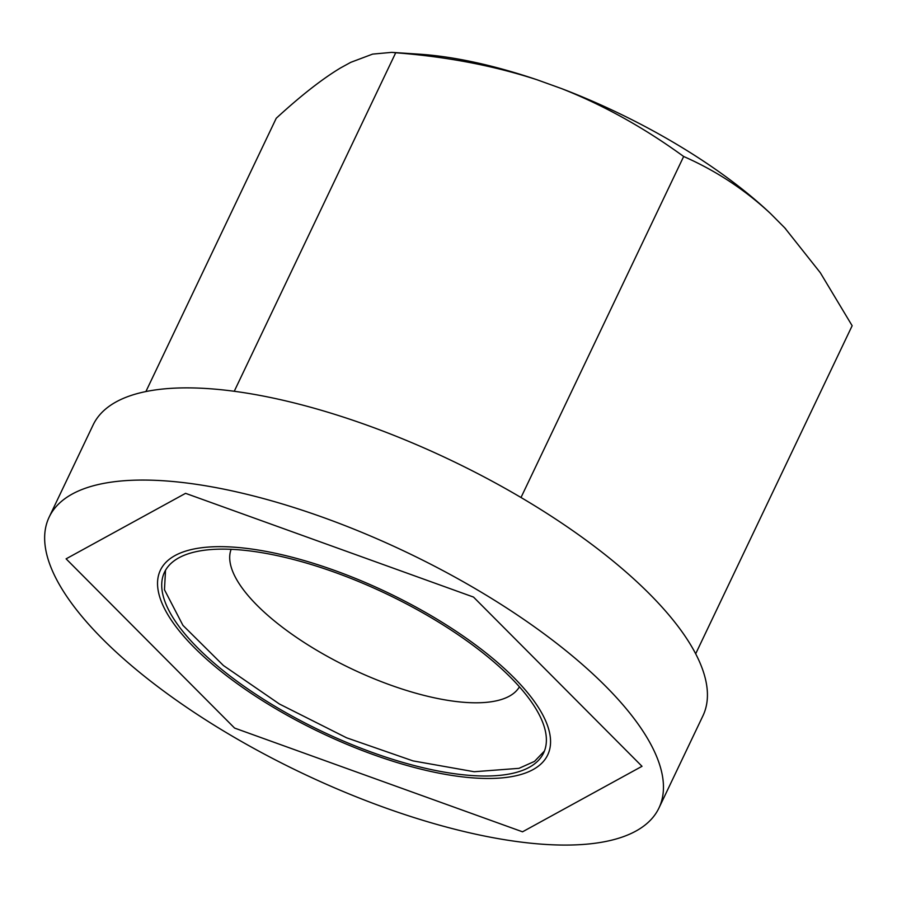 <?xml version="1.0" encoding="UTF-8"?>
<svg xmlns="http://www.w3.org/2000/svg" width="897" height="897" viewBox="0 0 897 897"><rect width="100%" height="100%" fill="white"/><g stroke="black" fill="none" stroke-linecap="round" stroke-linejoin="round"><path stroke-width="1.35" d="M231.134 549.312A159.778 57.778 -154.5 0 0 230.406 564.011A159.778 57.778 -154.5 0 0 461.26 702.071A159.778 57.778 -154.5 0 0 519.43 686.822M165.519 570.268L164.476 589.778L182.932 625.355L223.409 665.507L279.483 704.055L346.623 737.816L413.001 760.891L474.165 771.734L518.993 768.337L534.534 761.374L544.445 751.002M158.477 592.121A214.562 77.591 25.5 0 1 188.516 550.276A214.562 77.591 25.5 0 1 387.459 592.536A214.562 77.591 25.5 0 1 545.511 720.549A214.562 77.591 25.5 0 1 549.626 733.028A214.562 77.591 25.5 0 1 373.275 754.612A214.562 77.591 25.5 0 1 158.477 592.121A214.562 77.591 25.5 0 1 188.516 550.276A214.562 77.591 25.5 0 1 387.459 592.536A214.562 77.591 25.5 0 1 545.511 720.549A214.562 77.591 25.5 0 1 549.626 733.028A214.562 77.591 25.5 0 1 373.275 754.612A214.562 77.591 25.5 0 1 158.477 592.121M46.128 551.644A337.81 122.16 25.5 0 1 49.144 517.143A337.81 122.16 25.5 0 1 365.314 533.816A337.81 122.16 25.5 0 1 661.975 773.506A337.81 122.16 25.5 0 1 658.959 808.006A337.81 122.16 25.5 0 1 342.789 791.322A337.81 122.16 25.5 0 1 46.128 551.644M49.144 517.143L93.12 424.943A337.81 122.16 25.5 0 1 409.29 441.627A337.81 122.16 25.5 0 1 705.95 681.305A337.81 122.16 25.5 0 1 702.934 715.806L658.959 808.006M545.466 731.526A209.988 75.942 25.5 0 1 543.593 752.975A209.988 75.942 25.5 0 1 347.049 742.604A209.988 75.942 25.5 0 1 162.637 593.612A209.988 75.942 25.5 0 1 164.521 572.163A209.988 75.942 25.5 0 1 361.054 582.534A209.988 75.942 25.5 0 1 545.466 731.526M473.515 597.077L185.567 493.339L66.098 558.842L234.588 728.072L522.536 831.811L642.005 766.307L473.515 597.077L642.005 766.307L522.536 831.811L234.588 728.072L66.098 558.842L185.567 493.339L473.515 597.077M145.897 391.552L276.242 118.258C300.932 95.598 322.404 78.801 340.669 67.869L350.749 62.342L372.614 54.112L391.742 52.362L395.712 52.766L234.252 391.271M770.534 213.576C745.003 189.772 716.053 170.744 683.66 156.493C644.281 127.823 603.58 105.196 561.567 88.601A273.899 99.051 25.5 0 1 770.534 213.576L784.74 227.849A273.899 99.051 25.5 0 1 785.705 228.87A273.899 99.051 25.5 0 1 785.727 228.903M695.68 653.79L852.15 325.734L820.284 272.688L784.74 227.849M391.742 52.362L419.46 54.19A273.899 99.051 25.5 0 1 537.269 79.844C494.079 65.739 446.885 56.713 395.712 52.766M521.011 497.499L683.66 156.493M561.567 88.601L537.269 79.844"/></g></svg>
